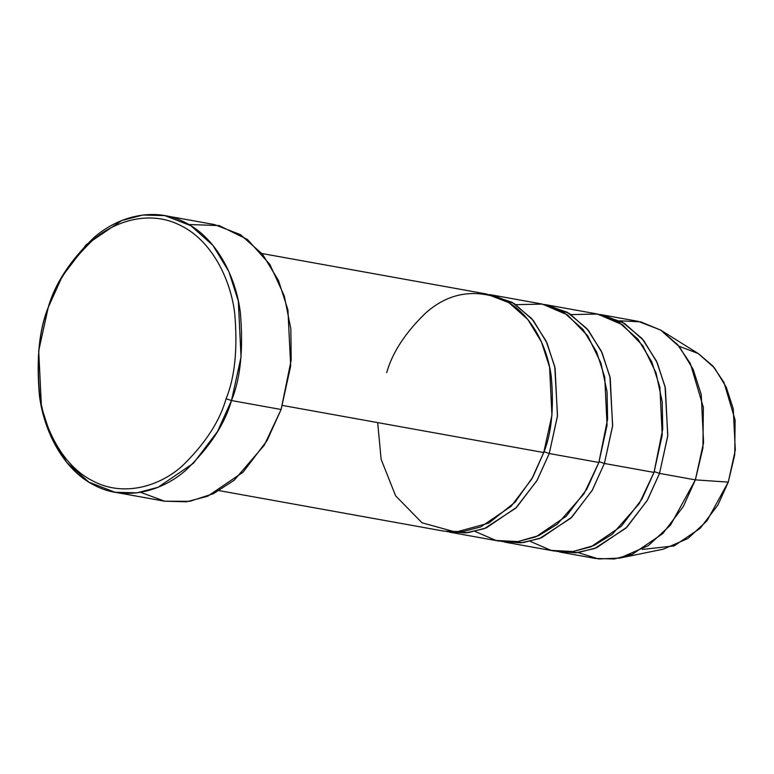 <?xml version="1.0" encoding="UTF-8"?>
<svg xmlns="http://www.w3.org/2000/svg" width="774" height="774" viewBox="0 0 774 774"><rect width="100%" height="100%" fill="white"/><g stroke="black" fill="none" stroke-linecap="round" stroke-linejoin="round"><path stroke-width="1.16" d="M114.939 492.245L164.572 501.194L186.524 501.794L207.645 496.25L243.075 472.198L267.059 440.58L281.107 409.494L231.484 400.545C240.569 378.322 243.52 348.929 240.317 312.357C235.973 276.976 216.41 237.792 185.131 222.486C154.21 206.145 117.522 216.701 93.741 237.773C70.066 260.664 54.906 283.845 48.259 307.317L48.123 308.149C54.577 285.354 69.302 262.831 92.3 240.598C115.403 220.126 151.046 209.87 181.077 225.747C211.466 240.617 230.478 278.679 234.686 313.054C237.802 348.571 234.938 377.132 226.105 398.716C219.652 421.52 204.926 444.034 181.929 466.277C158.834 486.749 123.182 497.005 93.151 481.118C62.762 466.258 43.76 428.186 39.542 393.821C36.436 358.294 39.29 329.743 48.123 308.149L48.259 307.317C39.174 329.54 36.233 358.933 39.426 395.504C43.77 430.886 63.333 470.07 94.612 485.375C125.533 501.716 162.23 491.161 186.002 470.089C209.677 447.198 224.837 424.017 231.484 400.545L226.105 398.716C234.938 377.132 237.802 348.571 234.686 313.054C230.478 278.679 211.466 240.617 181.077 225.747C151.046 209.87 115.403 220.126 92.3 240.598C69.302 262.831 54.577 285.354 48.123 308.149C39.29 329.743 36.436 358.294 39.542 393.821C43.76 428.186 62.762 466.258 93.151 481.118C123.182 497.005 158.834 486.749 181.929 466.277C204.926 444.034 219.652 421.52 226.105 398.716L231.484 400.545L217.426 431.631L193.442 463.249L158.012 487.31L136.901 492.844L114.939 492.245L88.894 482.154L66.874 462.581L50.881 436.294L41.438 406.921L38.7 350.796L48.259 307.317L62.317 276.231L86.301 244.613L121.731 220.561L142.842 215.017L164.804 215.617L190.849 225.708L212.869 245.29L228.862 271.577L238.305 300.941L241.043 357.066L231.484 400.545L281.107 409.494L264.321 445.166L234.135 480.286L213.421 493.677L189.727 501.329L164.678 501.213L140.549 492.312M219.168 490.639L443.841 531.128L462.668 531.641L480.76 526.901L511.13 506.283L531.69 479.174L543.735 452.538L282.452 405.441L543.735 452.538L532.918 476.987L515.039 502.191L488.8 523.108L455.789 532.115L422.043 522.808L395.611 495.824L381.127 459.311L377.683 422.604M386.69 372.623C392.379 352.509 405.373 332.636 425.671 313.015C448.717 292.611 474.83 288.247 504 299.915C530.809 313.035 547.586 346.617 551.301 376.948C554.049 408.285 551.523 433.488 543.735 452.538L551.93 415.261L549.579 367.157L541.49 341.982L527.781 319.449L508.905 302.673L486.585 294.023L261.912 253.524M515.977 304.666L542.4 304.085L567.516 314.912L587.718 335.829L600.914 362.987L607.068 391.876L607.59 419.073L598.873 462.475L549.25 453.525L543.87 451.697L549.25 453.525L557.512 415.609L554.764 366.634L546.183 341.17L531.806 318.675L512.214 302.363L489.323 294.584L492.1 295.02L514.42 303.669L533.296 320.446L547.005 342.979L555.093 368.153L557.444 416.257L549.25 453.525L537.204 480.17L516.645 507.28L486.275 527.897L468.183 532.638L446.608 531.564L465.774 532.889L484.36 528.642L515.697 508.199L536.904 480.683L549.25 453.525L598.873 462.475L584.06 493.725L557.222 524.269L538.791 535.598L517.835 541.577L495.902 540.436L475.101 531.428M559.641 552.007L595.477 558.47L614.304 558.983L632.406 554.232L662.767 533.615L683.326 506.515L695.371 479.87L659.535 473.407L647.49 500.052L626.93 527.152L596.561 547.769L578.459 552.52L556.893 551.446L576.059 552.762L594.635 548.524L625.982 528.081L647.19 500.555L659.535 473.407L667.798 435.491L665.05 386.516L656.468 361.052L642.091 338.557L622.499 322.236L599.608 314.457L602.375 314.892L624.705 323.542L643.581 340.328L657.29 362.861L665.379 388.026L667.73 436.139L659.535 473.407L654.156 471.579L659.535 473.407L695.371 479.87L670.468 525.159L648.254 545.68L619.674 558.102L598.621 558.954L578.043 552.568M619.674 558.102L663.386 549.163L687.883 538.511L706.914 520.931L728.266 482.115L695.371 479.87L728.266 482.115L717.904 505.016L700.199 528.294L674.048 545.951L642.294 549.414M571.115 314.602L597.547 314.031L622.664 324.848L642.865 345.765L656.052 372.923L662.205 401.812L662.728 429.009L654.02 472.411L639.208 503.671L612.36 534.205L593.939 545.535L572.983 551.523L551.04 550.372L530.238 541.365M599.018 461.643L604.388 463.471L612.65 425.555L609.902 376.57L601.321 351.115L586.944 328.611L567.361 312.299L544.47 304.521L547.237 304.956L569.558 313.605L588.434 330.392L602.143 352.915L610.241 378.089L612.582 426.193L604.388 463.471L592.342 490.106L571.783 517.216L541.423 537.833L523.321 542.574L501.755 541.51L520.921 542.826L539.497 538.578L570.844 518.145L592.052 490.619L604.388 463.471L654.02 472.411L604.388 463.471L599.018 461.643M449.355 532.125L498.978 541.074L517.806 541.587L535.908 536.837L566.268 516.219L586.827 489.12L598.873 462.475L607.068 425.207L604.726 377.093L596.628 351.928L582.919 329.395L564.043 312.609L541.723 303.959L492.1 295.02M504.493 542.071L554.126 551.011L572.944 551.523L591.046 546.783L621.416 526.165L641.975 499.056L654.02 472.411L662.215 435.143L659.864 387.039L651.776 361.864L638.066 339.331L619.19 322.555L596.87 313.905L547.237 304.956M678.924 346.191L698.129 353.495L714.402 367.814L726.235 387.126L733.239 408.74L735.3 450.081L728.266 482.115L734.739 454.783L735.097 419.914L723.942 382.375L712.931 366.083L698.603 353.786L660.764 330.15L677.482 344.498L690.331 363.499L703.343 407.298L702.927 447.982L695.371 479.87L703.566 442.602L701.225 394.488L693.127 369.314L679.417 346.791L660.541 330.005L638.221 321.355L602.375 314.892M619.819 320.794L640.785 321.878L660.764 330.15M188.827 224.499L219.148 225.582L247.457 239.495L269.855 264.418L284.271 295.881L290.85 328.95L291.198 359.949L281.107 409.494L290.676 366.015L287.928 309.89L278.495 280.517L262.492 254.23L240.472 234.657L214.437 224.566L164.804 215.617"/></g></svg>
